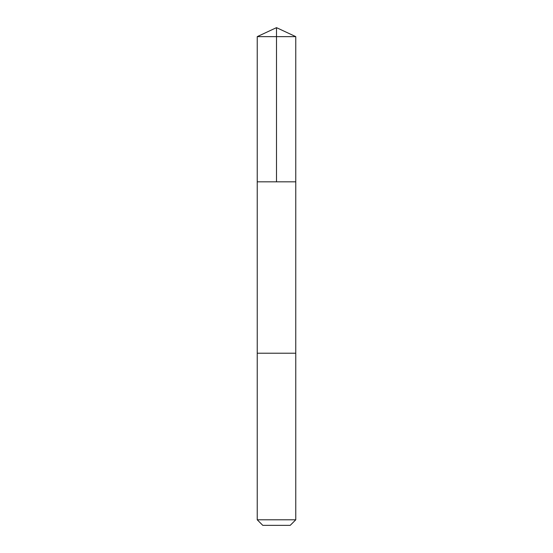<?xml version="1.0" encoding="UTF-8"?>
<svg xmlns="http://www.w3.org/2000/svg" width="553" height="553" viewBox="0 0 553 553"><rect width="100%" height="100%" fill="white"/><g stroke="black" fill="none" stroke-linecap="round" stroke-linejoin="round"><path stroke-width="0.83" d="M257.228 181.826L295.772 181.826L295.772 36.636L257.228 36.636L257.228 181.826L295.772 181.826L295.765 353.215L257.235 353.215L257.228 181.826M258.037 353.215L257.228 353.215L257.228 519.785L295.772 519.785L295.772 353.215L258.037 353.215M295.772 519.785L290.207 525.35L262.793 525.35L257.228 519.785M276.5 181.826L276.5 27.65L257.228 36.636M276.5 27.65L295.772 36.636"/></g></svg>
